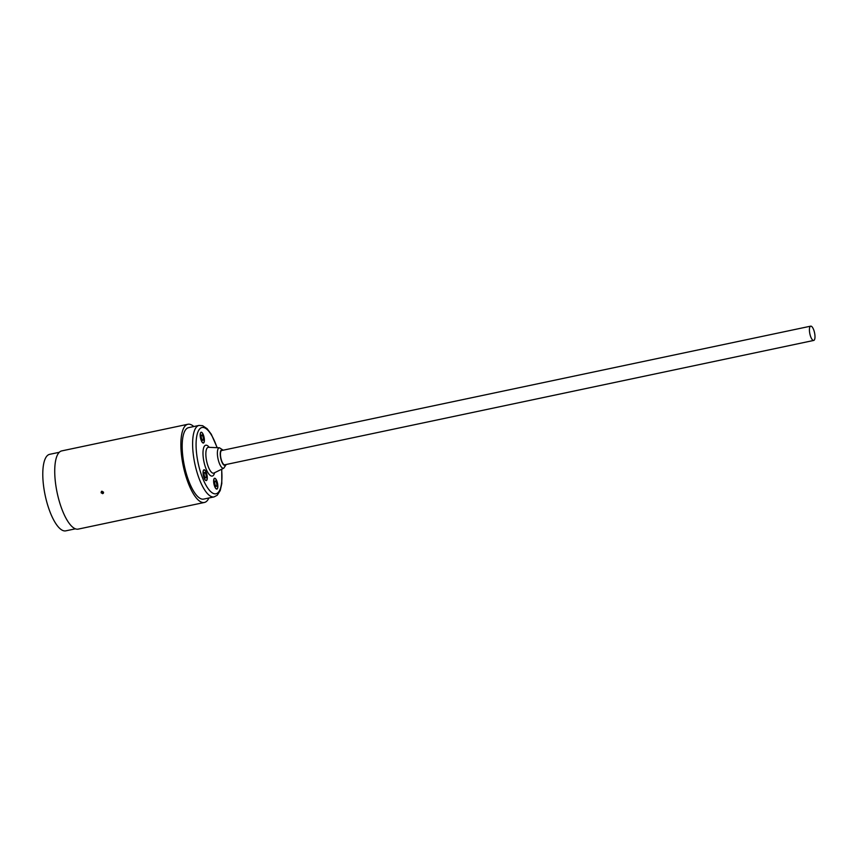 <?xml version="1.0" encoding="UTF-8"?>
<svg xmlns="http://www.w3.org/2000/svg" width="857" height="857" viewBox="0 0 857 857"><rect width="100%" height="100%" fill="white"/><g stroke="black" fill="none" stroke-linecap="round" stroke-linejoin="round"><path stroke-width="1.29" d="M101.769 491.243A1.328 1.221 -137.2 0 0 103.526 492.882M102.658 493.686L101.062 492.711L101.929 491.2L103.515 492.186L103.269 493.343M101.319 491.543L101.929 491.2M203.687 436.084A5.313 1.746 78.1 0 0 201.181 432.421A5.313 1.746 78.1 0 0 200.859 439.148A5.313 1.746 78.1 0 0 203.377 442.812A5.313 1.746 78.1 0 0 203.687 436.084M217.164 482.148A5.313 1.746 78.1 0 0 214.646 478.485A5.313 1.746 78.1 0 0 214.336 485.212A5.313 1.746 78.1 0 0 216.842 488.876A5.313 1.746 78.1 0 0 217.164 482.148M206.58 473.642A5.313 1.746 78.1 0 0 204.073 469.979A5.313 1.746 78.1 0 0 203.752 476.706A5.313 1.746 78.1 0 0 206.258 480.37A5.313 1.746 78.1 0 0 206.58 473.642M810.261 335.398A7.306 2.4 78.1 0 0 813.711 340.443A7.306 2.4 78.1 0 0 814.15 331.188A7.306 2.4 78.1 0 0 810.701 326.153A7.306 2.4 78.1 0 0 810.261 335.398M810.701 326.153L221.738 450.503A7.306 2.4 78.1 0 0 221.299 459.748A7.306 2.4 78.1 0 0 224.748 464.794L813.711 340.443M214.1 496.899L203.666 499.095A36.519 11.998 -101.9 0 1 186.398 473.889A36.519 11.998 -101.9 0 1 188.583 427.643L199.017 425.436A36.519 11.998 -101.9 0 0 196.831 471.682A36.519 11.998 -101.9 0 0 214.1 496.899L217.25 495.25L220.217 490.568L221.802 483.562L221.738 469.186M208.894 497.992A39.968 13.134 -101.9 0 1 204.384 502.47A39.968 13.134 -101.9 0 1 185.487 474.885A39.968 13.134 -101.9 0 1 187.876 424.269A39.968 13.134 -101.9 0 1 193.811 426.54M204.384 502.47L78.244 529.101A39.968 13.134 -101.9 0 1 59.347 501.516A39.968 13.134 -101.9 0 1 61.736 450.9L187.876 424.269M75.416 528.823L65.796 530.847A39.101 12.855 -101.9 0 1 47.306 503.862A39.101 12.855 -101.9 0 1 49.642 454.328L59.262 452.303M216.285 486.412A2.785 0.921 78.1 0 0 216.318 486.412A2.785 0.921 78.1 0 0 216.65 483.552A2.785 0.921 78.1 0 0 215.214 480.948A2.785 0.921 78.1 0 0 215.171 480.948A2.785 0.921 78.1 0 0 214.839 483.809A2.785 0.921 78.1 0 0 216.285 486.412M214.679 478.26A5.528 1.821 78.1 0 0 214.604 478.27A5.528 1.821 78.1 0 0 213.939 483.937A5.528 1.821 78.1 0 0 216.81 489.101A5.528 1.821 78.1 0 0 216.885 489.09A5.528 1.821 78.1 0 0 217.549 483.423A5.528 1.821 78.1 0 0 214.679 478.26M201.738 434.885A2.785 0.921 78.1 0 0 201.706 434.895A2.785 0.921 78.1 0 0 201.363 437.745A2.785 0.921 78.1 0 0 202.809 440.348A2.785 0.921 78.1 0 0 202.852 440.348A2.785 0.921 78.1 0 0 203.184 437.488A2.785 0.921 78.1 0 0 201.738 434.885M203.334 443.037A5.528 1.821 78.1 0 0 203.42 443.026A5.528 1.821 78.1 0 0 204.084 437.37A5.528 1.821 78.1 0 0 201.213 432.196A5.528 1.821 78.1 0 0 201.138 432.207A5.528 1.821 78.1 0 0 200.474 437.873A5.528 1.821 78.1 0 0 203.334 443.037M205.937 477.778A2.785 0.921 78.1 0 0 205.991 474.66A2.785 0.921 78.1 0 0 204.587 472.443A2.785 0.921 78.1 0 0 204.395 472.571A2.785 0.921 78.1 0 0 204.341 475.699A2.785 0.921 78.1 0 0 205.744 477.906A2.785 0.921 78.1 0 0 205.937 477.778M203.634 470.011A5.528 1.821 78.1 0 0 203.537 476.203A5.528 1.821 78.1 0 0 206.312 480.584A5.528 1.821 78.1 0 0 206.708 480.338A5.528 1.821 78.1 0 0 206.794 474.146A5.528 1.821 78.1 0 0 204.02 469.765A5.528 1.821 78.1 0 0 203.634 470.011M225.691 464.59A7.874 2.582 -101.9 0 1 221.149 459.909A7.874 2.582 -101.9 0 1 220.367 452.153A7.874 2.582 -101.9 0 1 222.681 450.3M226.227 464.483L223.806 468.168A10.455 3.439 -101.9 0 1 218.589 461.055A10.455 3.439 -101.9 0 1 219.499 447.793L208.53 447.311A13.198 4.339 -101.9 0 0 207.373 464.055A13.198 4.339 -101.9 0 0 213.961 473.043L213.864 473.085M214.571 472.732A15.78 5.185 -101.9 0 1 204.812 465.19A15.78 5.185 -101.9 0 1 203.463 448.49A15.78 5.185 -101.9 0 1 209.215 447.343M221.588 469.272A33.862 11.13 -101.9 0 1 215.439 493.857A33.862 11.13 -101.9 0 1 199.992 470.407A33.862 11.13 -101.9 0 1 199.274 429.453A33.862 11.13 -101.9 0 1 217.025 447.686M223.806 468.168L213.961 473.043M217.207 447.697L211.283 434.231L207.148 428.725L202.595 425.683L199.017 425.436M223.206 450.193L219.499 447.793"/></g></svg>
